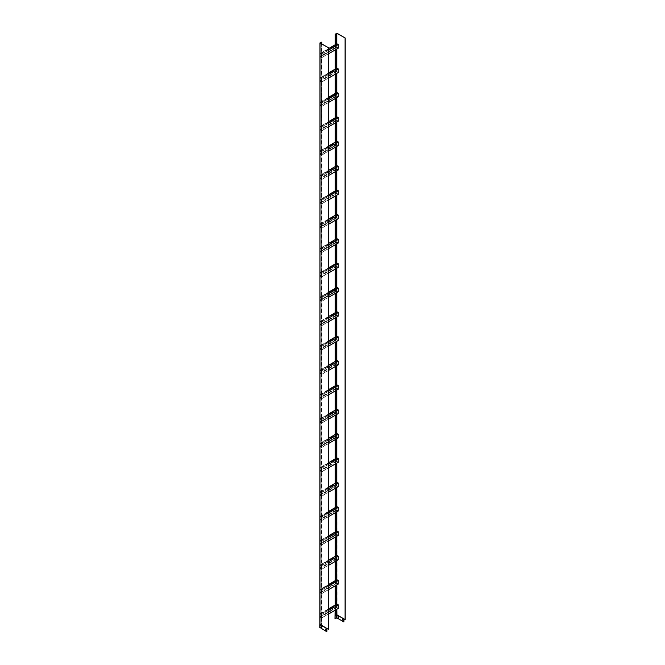 <?xml version="1.0" encoding="UTF-8"?>
<svg xmlns="http://www.w3.org/2000/svg" width="665" height="665" viewBox="0 0 665 665"><rect width="100%" height="100%" fill="white"/><g stroke="black" fill="none" stroke-linecap="round" stroke-linejoin="round"><path stroke-width="0.5" stroke-dasharray="3.33 2.49" d="M335.95 68.678L335.95 72.285L336.889 71.055L336.972 71.687L320.347 81.288L320.347 80.706L336.972 71.105M335.95 44.322L335.95 45.004L336.972 44.505L320.347 54.106L320.264 53.375L321.619 54.148L321.619 57.755L320.264 56.974L320.264 56.292L321.212 55.752L321.212 56.434L321.785 56.101L321.785 79.775L336.889 71.055M335.376 69.01L335.376 72.618L335.95 72.285L335.95 73.848M320.264 77.73L321.212 77.19L321.212 77.872L336.889 68.819L320.347 78.462L320.264 77.73L321.619 78.512L321.619 82.119L320.264 81.338L320.264 80.656L321.785 79.775L321.785 80.457L335.376 72.618L335.376 74.172M320.264 78.412L321.212 77.872L321.212 80.789L321.785 80.457L321.785 101.895L335.376 94.056L335.95 98.204M320.264 81.338L321.212 80.789L321.785 125.577L328.427 121.745M336.889 68.819L336.889 68.138M320.264 56.974L321.212 56.434L321.212 77.19L328.427 73.017M338.244 72.518L336.889 71.737M321.619 82.119L328.427 78.187M321.619 78.512L328.427 74.58M336.972 68.869L336.972 68.279L338.161 68.96L338.161 72.377L336.972 71.687M320.347 78.462L320.347 77.88L336.972 68.279M320.347 77.88L321.536 78.561L338.161 68.96M321.536 78.561L321.536 81.97L338.161 72.377M321.536 81.97L320.347 81.288M321.785 43.898L321.785 55.419L335.376 47.572L335.376 48.254L335.95 47.922L335.95 49.484M320.264 53.375L321.212 52.826L321.212 55.752L321.785 55.419L321.785 56.101L335.376 48.254L335.376 49.817M335.95 166.125L335.95 169.725L336.889 168.503L336.972 169.134L320.347 178.735L320.347 178.145L336.972 168.553M335.95 141.761L335.95 142.443L336.972 141.944L320.347 151.545L320.264 150.814L321.619 151.595L321.619 155.203L320.264 154.421L320.264 153.74L321.212 153.191L321.212 153.873L321.785 153.54L321.785 177.222L336.889 168.503M335.376 166.458L335.376 170.057L335.95 169.725L335.95 171.287M320.264 175.178L321.212 174.629L321.212 175.311L336.889 166.258L320.347 175.909L320.264 175.178L321.619 175.951L321.619 179.558L320.264 178.777L320.264 178.095L321.785 177.222L321.785 177.904L335.376 170.057L335.376 171.62M320.264 175.859L321.212 175.311L321.212 178.237L321.785 177.904L321.785 199.342L335.376 191.495L335.95 195.651M320.264 178.777L321.212 178.237L321.212 198.993L328.427 194.828M336.889 166.258L336.889 165.577M320.264 154.421L321.212 153.873L321.212 174.629L328.427 170.464M338.244 169.966L336.889 169.184M321.619 179.558L328.427 175.627M321.619 175.951L328.427 172.019M336.972 166.308L336.972 165.726L338.161 166.408L338.161 169.816L336.972 169.134M320.347 175.909L320.347 175.319L336.972 165.726M320.347 175.319L321.536 176.001L338.161 166.408M321.536 176.001L321.536 179.417L338.161 169.816M321.536 179.417L320.347 178.735M335.95 117.397L335.95 118.087L336.972 117.589L320.264 127.14L320.264 126.45L321.619 127.231L321.619 130.839L320.264 130.057L320.264 129.376L321.212 128.835L321.212 129.517L321.785 129.185L321.785 152.859L335.376 145.02L335.376 145.702L335.95 145.369L335.95 146.923M320.264 150.814L321.212 150.265L321.212 153.191L321.785 152.859L321.785 153.54L335.376 145.702L335.376 147.256M335.95 263.564L335.95 267.172L336.889 265.942L336.972 266.574L320.347 276.175L320.347 275.593L336.972 265.992M335.95 239.209L335.95 239.89L336.972 239.392L320.347 248.984L320.264 248.261L321.619 249.034L321.619 252.642L320.264 251.86L320.264 251.179L321.212 250.638L321.212 251.32L321.785 250.988L321.785 274.662L336.889 265.942M335.376 263.897L335.376 267.505L335.95 267.172L335.95 268.726M320.264 272.617L321.212 272.068L321.212 272.758L336.889 263.706L320.347 273.348L320.264 272.617L321.619 273.398L321.619 277.006L320.264 276.224L320.264 275.543L321.785 274.662L321.785 275.343L335.376 267.505L335.376 269.059M320.264 273.298L321.212 272.758L321.212 275.676L321.785 275.343L321.785 296.781L335.376 288.943L335.95 293.09M320.264 276.224L321.212 275.676L321.212 296.432L328.427 292.268M336.889 263.706L336.889 263.016M320.264 251.86L321.212 251.32L321.212 272.068L328.427 267.904M338.244 267.405L336.889 266.623M321.619 277.006L328.427 273.074M321.619 273.398L328.427 269.466M336.972 263.747L336.972 263.165L338.161 263.847L338.161 267.255L336.972 266.574M320.347 273.348L320.347 272.766L336.972 263.165M320.347 272.766L321.536 273.448L338.161 263.847M321.536 273.448L321.536 276.856L338.161 267.255M321.536 276.856L320.347 276.175M335.376 190.813L335.376 191.495L336.972 190.672L320.347 200.265L320.264 199.533L321.619 200.315L321.619 203.922L320.264 203.141L321.785 202.268L321.785 250.306L335.376 242.459L335.376 243.141L335.95 242.808L335.95 244.371M320.264 248.261L321.212 247.713L321.212 250.638L321.785 250.306L321.785 250.988L335.376 243.141L335.376 244.703M335.95 361.012L335.95 364.611L336.889 363.389L336.972 364.021L320.347 373.614L320.347 373.032L336.972 363.431M335.95 336.648L335.95 337.33L336.972 336.831L320.347 346.432L320.264 345.7L321.619 346.482L321.619 350.081L320.264 349.308L320.264 348.626L321.212 348.078L321.212 348.759L321.785 348.427L321.785 372.109L336.889 363.389M335.376 361.336L335.376 364.944L335.95 364.611L335.95 366.174M320.264 370.064L321.212 369.516L321.212 370.197L336.889 361.145L320.347 370.787L320.264 370.064L321.619 370.837L321.619 374.445L320.264 373.663L320.264 372.982L321.785 372.109L321.785 372.791L335.376 364.944L335.376 366.506M320.264 370.746L321.212 370.197L321.212 373.123L321.785 372.791L321.785 393.547L328.427 389.707M320.264 373.663L321.212 373.123L321.212 394.561L336.889 385.509L336.889 384.819M336.889 361.145L336.889 360.463M320.264 349.308L321.212 348.759L321.212 369.516L328.427 365.351M338.244 364.844L336.889 364.071M321.619 374.445L328.427 370.513M321.619 370.837L328.427 366.905M336.972 361.195L336.972 360.605L338.161 361.295L338.161 364.703L336.972 364.021M320.347 370.787L320.347 370.206L336.972 360.605M320.347 370.206L321.536 370.887L338.161 361.295M321.536 370.887L321.536 374.295L338.161 364.703M321.536 374.295L320.347 373.614M335.376 312.617L335.376 313.298L336.972 312.475L320.347 322.068L320.264 321.336L321.619 322.118L321.619 325.725L320.264 324.944L320.264 324.262L321.212 323.714L321.212 324.395L321.785 324.071L321.785 347.745L335.376 339.898L335.376 340.588L335.95 340.256L335.95 341.81M320.264 345.7L321.212 345.152L321.212 348.078L321.785 347.745L321.785 348.427L335.376 340.588L335.376 342.143M335.376 142.094L335.376 142.775L335.95 142.443L335.95 145.369L336.889 144.139L336.972 144.77L320.347 154.371L320.347 153.79L336.972 144.189M320.264 151.495L335.376 142.775L335.376 145.02L336.889 144.139M336.889 141.894L336.889 141.213M320.264 130.057L321.212 129.517L321.212 150.265L328.427 146.101M338.244 145.602L336.889 144.82M321.619 155.203L328.427 151.271M321.619 151.595L328.427 147.663M336.972 141.944L336.972 141.362L338.161 142.044L338.161 145.452L336.972 144.77M320.347 151.545L320.347 150.963L336.972 141.362M320.347 150.963L321.536 151.645L338.161 142.044M321.536 151.645L321.536 155.053L338.161 145.452M321.536 155.053L320.347 154.371M320.264 126.45L321.785 125.577L321.785 128.503L335.376 120.656L335.376 121.338L335.95 121.005L335.95 122.568M335.376 93.374L335.376 94.056L336.972 93.225L320.264 102.776L320.264 102.094L321.619 102.876L321.619 106.475L320.264 105.702L320.264 105.02L321.212 104.472L321.212 128.835L321.785 128.503L321.785 129.185L335.376 121.338L335.376 122.9M335.95 482.815L335.95 486.414L336.889 485.192L336.972 485.824L320.347 495.417L320.347 494.835L336.972 485.234M335.376 458.784L335.376 459.465L336.972 458.634L320.347 468.235L320.264 467.503L321.619 468.285L321.619 471.884L320.264 471.111L321.785 470.23L321.785 493.912L336.889 485.192M335.376 483.139L335.376 486.747L335.95 486.414L335.95 487.977M320.264 491.867L321.212 491.319L321.212 492L336.889 482.948L320.347 492.59L320.264 491.867L321.619 492.64L321.619 496.248L320.264 495.467L320.264 494.785L321.785 493.912L321.785 494.594L335.376 486.747L335.376 488.31M320.264 492.549L321.212 492L321.212 494.926L321.785 494.594L321.785 515.35L328.427 511.51M320.264 495.467L321.212 494.926L321.212 516.364L336.889 507.312L336.889 506.63M336.889 482.948L336.889 482.266M320.264 468.185L321.212 467.636L321.212 491.319L328.427 487.154M338.244 486.647L336.889 485.874M321.619 496.248L328.427 492.316M321.619 492.64L328.427 488.709M336.972 482.998L336.972 482.408L338.161 483.098L338.161 486.506L336.972 485.824M320.347 492.59L320.347 492.009L336.972 482.408M320.347 492.009L321.536 492.69L338.161 483.098M321.536 492.69L321.536 496.098L338.161 486.506M321.536 496.098L320.347 495.417M335.95 434.087L335.95 434.769L336.972 434.278L320.264 443.821L320.264 443.139L321.619 443.921L321.619 447.528L320.264 446.747L320.264 446.065L321.212 445.517L321.212 466.955L321.785 466.622L321.785 467.312L335.376 459.465L335.95 463.613M320.264 471.111L320.264 470.429L321.785 469.548L321.785 470.23L335.376 462.391L335.376 463.946M335.376 336.98L335.376 337.662L335.95 337.33L335.95 340.256L336.889 339.025L336.972 339.657L320.347 349.258L320.347 348.668L336.972 339.075M320.264 346.382L335.376 337.662L335.376 339.898L336.889 339.025M336.889 336.781L336.889 336.099M320.264 324.944L321.212 324.395L321.212 345.152L328.427 340.987M338.244 340.488L336.889 339.707M321.619 350.081L328.427 346.149M321.619 346.482L328.427 342.55M336.972 336.831L336.972 336.249L338.161 336.931L338.161 340.339L336.972 339.657M320.347 346.432L320.347 345.85L336.972 336.249M320.347 345.85L321.536 346.531L338.161 336.931M321.536 346.531L321.536 349.94L338.161 340.339M321.536 349.94L320.347 349.258M335.376 288.261L335.376 288.943L336.972 288.111L320.264 297.662L321.212 297.114L321.212 299.358L321.785 299.026L321.785 321.145L335.376 313.298L335.95 317.454M320.264 321.336L321.212 320.796L321.212 321.478L321.785 321.145L321.785 324.071L335.376 316.224L335.376 317.779M335.95 555.89L335.95 559.498L336.889 558.268L336.972 558.908L320.347 568.5L320.347 567.918L336.972 558.317M335.95 531.535L335.95 532.216L336.972 531.717L320.347 541.318L320.264 540.587L321.619 541.368L321.619 544.968L320.264 544.186L320.264 543.505L321.212 542.964L321.212 543.646L321.785 543.313L321.785 566.996L336.889 558.268M335.376 556.223L335.376 559.83L335.95 559.498L335.95 561.061M320.264 564.942L321.212 564.402L321.212 565.084L336.889 556.031L320.347 565.674L320.264 564.942L321.619 565.724L321.619 569.331L320.264 568.55L320.264 567.868L321.212 567.32L321.785 566.996L321.785 567.677L335.376 559.83L335.376 561.393M320.264 565.624L321.212 565.084L321.212 568.001L321.785 567.677L321.785 589.115L335.376 581.268L335.95 585.416M320.264 568.55L321.212 568.001L321.212 588.758L328.427 584.593M336.889 556.031L336.889 555.35M320.264 544.186L321.212 543.646L321.212 564.402L328.427 560.238M338.244 559.731L336.889 558.949M321.619 569.331L328.427 565.4M321.619 565.724L328.427 561.792M336.972 556.081L336.972 555.491L338.161 556.173L338.161 559.589L336.972 558.908M320.347 565.674L320.347 565.092L336.972 555.491M320.347 565.092L321.536 565.774L338.161 556.173M321.536 565.774L321.536 569.182L338.161 559.589M321.536 569.182L320.347 568.5M336.889 507.312L320.347 516.954L320.264 516.223L321.619 517.004L321.619 520.612L320.264 519.831L320.264 519.149L321.212 518.6L321.212 519.282L321.785 518.949L321.785 542.632L335.376 534.785L335.376 535.466L335.95 535.134L335.95 536.697M320.264 540.587L321.212 540.038L321.212 542.964L321.785 542.632L321.785 543.313L335.376 535.466L335.376 537.029M335.95 214.845L335.95 218.453L336.889 217.222L336.972 217.854L320.347 227.455L320.347 226.865L336.972 217.272M335.376 215.177L335.376 215.859L336.972 215.028L320.347 224.629L320.264 223.897L321.619 224.679L321.619 228.278L320.264 227.505L320.264 226.823L336.889 217.222M320.264 223.897L321.212 223.349L321.212 224.03L335.376 215.859L335.95 220.007M320.264 224.579L321.212 224.03L321.212 226.956L335.376 218.777L335.376 220.339M320.264 227.505L321.212 226.956L321.212 247.713L328.427 243.548M336.889 214.978L336.889 214.296M320.264 200.215L321.212 199.675L321.212 223.349L328.427 219.184M338.244 218.685L336.889 217.904M321.619 228.278L328.427 224.346M321.619 224.679L328.427 220.747M336.972 215.028L336.972 214.446L338.161 215.128L338.161 218.536L336.972 217.854M320.347 224.629L320.347 224.038L336.972 214.446M320.347 224.038L321.536 224.728L338.161 215.128M321.536 224.728L321.536 228.137L338.161 218.536M321.536 228.137L320.347 227.455M320.264 203.141L320.264 202.459L335.376 193.739L335.376 194.421L336.972 192.908L336.972 193.498L320.347 203.091L320.347 202.509L336.972 192.908M320.264 199.533L321.212 198.993L321.212 199.675L321.785 199.342L321.785 202.268L335.376 194.421L335.376 195.976M335.376 434.42L335.376 435.101L335.95 434.769L335.95 437.695L336.889 436.464L336.972 437.105L320.347 446.697L320.347 446.115L336.972 436.514M335.95 409.731L335.95 410.413L336.972 409.914L320.347 419.515L320.264 418.784L321.619 419.565L321.619 423.164L320.264 422.383L320.264 421.701L321.212 421.161L321.212 421.843L321.785 421.51L321.785 445.193L336.889 436.464M320.264 443.139L321.212 442.599L321.212 443.281L335.376 435.101L335.95 439.257M320.264 443.821L321.212 443.281L321.212 445.517L321.785 445.193L321.785 445.874L335.376 438.027L335.376 439.582M320.264 446.747L321.785 445.874L321.785 466.622L328.427 462.79M336.889 434.228L336.889 433.547M320.264 422.383L321.212 421.843L321.212 442.599L328.427 438.435M338.244 437.927L336.889 437.146M321.619 447.528L328.427 443.597M321.619 443.921L328.427 439.989M336.972 434.278L336.972 433.688L338.161 434.37L338.161 437.786L336.972 437.105M320.347 443.871L320.347 443.289L336.972 433.688M320.347 443.289L321.536 443.971L338.161 434.37M321.536 443.971L321.536 447.379L338.161 437.786M321.536 447.379L320.347 446.697M336.889 385.509L320.347 395.151L320.264 394.42L321.619 395.201L321.619 398.809L320.264 398.027L320.264 397.346L321.212 396.797L321.212 397.479L321.785 397.146L321.785 420.829L335.376 412.982L335.376 413.663L335.95 413.331L335.95 414.894M320.264 418.784L321.212 418.235L321.212 421.161L321.785 420.829L321.785 421.51L335.376 413.663L335.376 415.226M335.376 531.867L335.376 532.549L335.95 532.216L335.95 535.134L336.889 533.912L336.972 534.544L320.347 544.145L320.347 543.554L336.972 533.962M320.264 541.268L335.376 532.549L335.376 534.785L336.889 533.912M336.889 531.668L336.889 530.986M320.264 519.831L321.212 519.282L321.212 540.038L328.427 535.874M338.244 535.375L336.889 534.594M321.619 544.968L328.427 541.036M321.619 541.368L328.427 537.436M336.972 531.717L336.972 531.136L338.161 531.817L338.161 535.225L336.972 534.544M320.347 541.318L320.347 540.728L336.972 531.136M320.347 540.728L321.536 541.41L338.161 531.817M321.536 541.41L321.536 544.826L338.161 535.225M321.536 544.826L320.347 544.145M320.264 516.223L321.785 515.35L321.785 518.268L335.376 510.429L335.376 511.111L335.95 510.778L335.95 512.333M320.264 516.905L321.212 516.364L321.212 518.6L321.785 518.268L321.785 518.949L335.376 511.111L335.376 512.665M335.376 44.655L335.376 45.336L335.95 45.004L335.95 47.922L336.889 46.7L336.972 47.331L320.347 56.932L320.347 56.342L336.972 46.75M320.264 54.056L335.376 45.336L335.376 47.572L336.889 46.7M336.889 44.455L336.889 43.774M321.212 43.566L321.212 52.826L328.427 48.661M338.244 48.163L336.889 47.381M321.619 57.755L328.427 53.823M321.619 54.148L328.427 50.216M336.972 44.505L336.972 43.923L338.161 44.605L338.161 48.013L336.972 47.331M320.347 54.106L320.347 53.516L336.972 43.923M320.347 53.516L321.536 54.198L338.161 44.605M321.536 54.198L321.536 57.614L338.161 48.013M321.536 57.614L320.347 56.932M335.95 507.171L335.95 510.778L336.889 509.548L336.972 510.18L320.347 519.781L320.347 519.199L336.972 509.598M335.376 507.503L335.376 510.429L336.889 509.548M338.244 511.011L336.889 510.23M321.619 520.612L328.427 516.68M321.619 517.004L328.427 513.072M336.972 507.353L336.972 506.772L338.161 507.453L338.161 510.861L336.972 510.18M320.347 516.954L320.347 516.373L336.972 506.772M320.347 516.373L321.536 517.054L338.161 507.453M321.536 517.054L321.536 520.462L338.161 510.861M321.536 520.462L320.347 519.781M335.376 410.064L335.376 410.746L335.95 410.413L335.95 413.331L336.889 412.109L336.972 412.741L320.347 422.341L320.347 421.751L336.972 412.159M320.264 419.465L335.376 410.746L335.376 412.982L336.889 412.109M336.889 409.864L336.889 409.183M320.264 398.027L321.212 397.479L321.212 418.235L328.427 414.071M338.244 413.572L336.889 412.79M321.619 423.164L328.427 419.233M321.619 419.565L328.427 415.633M336.972 409.914L336.972 409.332L338.161 410.014L338.161 413.422L336.972 412.741M320.347 419.515L320.347 418.925L336.972 409.332M320.347 418.925L321.536 419.607L338.161 410.014M321.536 419.607L321.536 423.023L338.161 413.422M321.536 423.023L320.347 422.341M320.264 394.42L321.785 393.547L321.785 396.465L335.376 388.626L335.376 389.308L335.95 388.975L335.95 390.53M320.264 395.101L321.212 394.561L321.212 396.797L321.785 396.465L321.785 397.146L335.376 389.308L335.376 390.862M335.95 385.368L335.95 388.975L336.889 387.745L336.972 388.377L320.347 397.978L320.347 397.396L336.972 387.795M335.376 385.7L335.376 388.626L336.889 387.745M338.244 389.208L336.889 388.426M321.619 398.809L328.427 394.877M321.619 395.201L328.427 391.269M336.972 385.55L336.972 384.969L338.161 385.65L338.161 389.058L336.972 388.377M320.347 395.151L320.347 394.569L336.972 384.969M320.347 394.569L321.536 395.251L338.161 385.65M321.536 395.251L321.536 398.659L338.161 389.058M321.536 398.659L320.347 397.978M335.376 239.533L335.376 240.215L335.95 239.89L335.95 242.808L336.889 241.586L336.972 242.218L320.347 251.811L320.347 251.229L336.972 241.628M320.264 248.943L335.376 240.215L335.376 242.459L336.889 241.586M336.889 239.342L336.889 238.66M338.244 243.041L336.889 242.268M321.619 252.642L328.427 248.71M321.619 249.034L328.427 245.102M336.972 239.392L336.972 238.801L338.161 239.491L338.161 242.9L336.972 242.218M320.347 248.984L320.347 248.402L336.972 238.801M320.347 248.402L321.536 249.084L338.161 239.491M321.536 249.084L321.536 252.492L338.161 242.9M321.536 252.492L320.347 251.811M335.95 604.618L335.95 608.217L336.889 606.995L336.972 607.627L320.347 617.22L320.347 616.638L336.972 607.037M335.376 580.587L335.376 581.268L336.972 580.437L320.347 590.038L320.264 589.306L321.619 590.088L321.619 593.687L320.264 592.914L321.785 592.033L321.785 615.715L336.889 606.995M335.376 604.942L335.376 608.55L335.95 608.217L335.95 609.78M320.264 613.67L321.212 613.122L321.212 613.803L336.889 604.751L320.347 614.394L320.264 613.67L321.619 614.443L321.619 618.051L320.264 617.27L320.264 616.588L321.785 615.715L321.785 616.397L335.376 608.55L335.376 610.113M320.264 614.352L321.212 613.803L321.212 616.729L321.785 616.397L321.486 626.654M320.264 617.27L321.212 616.729L321.212 623.928L321.785 623.595M336.889 604.751L336.889 604.069M320.264 589.988L321.212 589.439L321.212 613.122L328.427 608.957M338.244 608.45L336.889 607.677M321.619 618.051L328.427 614.119M321.619 614.443L328.427 610.512M336.972 604.801L336.972 604.219L338.161 604.901L338.161 608.309L336.972 607.627M320.347 614.394L320.347 613.812L336.972 604.219M320.347 613.812L321.536 614.493L338.161 604.901M321.536 614.493L321.536 617.91L338.161 608.309M321.536 617.91L320.347 617.22M320.264 592.914L320.264 592.232L335.376 583.513L335.376 584.194L336.972 582.681L336.972 583.263L320.347 592.864L320.347 592.282L336.972 582.681M320.264 589.306L321.212 588.758L321.212 589.439L321.785 589.115L321.785 592.033L335.376 584.194L335.376 585.749M335.376 117.73L335.376 118.412L335.95 118.087L335.95 121.005L336.889 119.783L336.972 120.415L320.347 130.008L320.347 129.426L336.972 119.825M320.264 127.14L335.376 118.412L335.376 120.656L336.889 119.783M336.889 117.539L336.889 116.857M338.244 121.238L336.889 120.465M321.619 130.839L328.427 126.907M321.619 127.231L328.427 123.299M336.972 117.589L336.972 116.998L338.161 117.68L338.161 121.097L336.972 120.415M320.347 127.181L320.347 126.599L336.972 116.998M320.347 126.599L321.536 127.281L338.161 117.68M321.536 127.281L321.536 130.689L338.161 121.097M321.536 130.689L320.347 130.008M320.264 102.776L321.212 102.227L321.212 104.472L335.376 96.292L335.376 96.974L335.95 96.649L336.972 95.469L336.972 96.051L320.347 105.652L320.347 105.062L336.972 95.469M320.264 105.702L335.376 96.974L335.376 98.536M335.95 93.042L335.95 95.968L336.889 95.419M320.264 322.018L321.212 321.478L321.212 323.714L335.95 315.21L335.95 315.892L336.972 314.711L336.972 315.301L320.347 324.894L320.347 324.312L336.972 314.711M335.95 312.284L335.95 315.21L336.889 314.661M320.264 297.662L320.264 296.981L321.212 296.432L321.212 297.114L321.785 296.781L321.785 299.026L335.376 291.179L335.376 293.423M320.264 296.981L321.619 297.754L321.619 301.361L320.264 300.58L336.889 290.987L336.972 290.356L336.972 290.938L320.347 300.538L320.347 299.948L336.972 290.356M335.95 190.481L335.95 193.407L336.889 192.858M335.95 580.254L335.95 583.18L336.889 582.631M320.264 467.503L321.212 466.955L321.212 467.636L321.785 467.312L321.785 469.548L335.95 461.377L335.95 462.059L336.972 460.878L336.972 461.46L320.347 471.061L320.347 470.471L336.972 460.878M335.95 458.451L335.95 461.377L336.889 460.828M335.95 287.928L335.95 290.846L336.889 290.306M338.701 617.86L338.302 616.679M343.996 621.833L337.072 617.835L337.072 614.859L345.226 619.514M342.916 620.295L342.517 619.115M335.118 615.607L336.939 614.734L343.738 618.799M335.817 33.865L335.95 615.424M335.118 44.796L335.118 49.958M335.118 69.16L335.118 74.322M335.118 93.516L335.118 98.686M335.118 117.88L335.118 123.042M335.118 142.244L335.118 147.406M335.118 166.599L335.118 171.761M335.118 190.963L335.118 196.125M335.118 215.319L335.118 220.489M335.118 239.683L335.118 244.845M335.118 264.047L335.118 269.209M335.118 288.402L335.118 293.564M335.118 312.766L335.118 317.928M335.118 337.122L335.118 342.292M335.118 361.486L335.118 366.648M335.118 385.85L335.118 391.012M335.118 410.205L335.118 415.367M335.118 434.569L335.118 439.731M335.118 458.925L335.118 464.095M335.118 483.289L335.118 488.451M335.118 507.653L335.118 512.815M335.118 532.008L335.118 537.17M335.118 556.372L335.118 561.534M335.118 580.728L335.118 585.898M335.118 605.092L335.118 610.254M335.95 615.275L335.243 615.682M335.95 615.333L335.293 615.707M336.939 33.25L337.072 614.859L334.994 615.74M337.072 617.835L334.994 618.708M336.889 93.175L336.889 92.493M320.264 102.094L328.427 97.381M336.889 312.425L336.889 311.744M320.264 300.58L320.264 299.898L321.212 299.358L321.212 320.796L328.427 316.631M336.889 190.622L336.889 189.941M336.889 580.387L336.889 579.705M336.889 458.584L336.889 457.902M336.889 288.061L336.889 287.38M338.244 96.882L336.889 96.101M321.619 106.475L328.427 102.543M321.619 102.876L328.427 98.944M336.972 93.225L336.972 92.643L338.161 93.324L338.161 96.733L336.972 96.051M320.347 102.826L320.347 102.235L336.972 92.643M320.347 102.235L321.536 102.925L338.161 93.324M321.536 102.925L321.536 106.334L338.161 96.733M321.536 106.334L320.347 105.652M338.244 316.124L336.889 315.343M321.619 325.725L328.427 321.793M321.619 322.118L328.427 318.186M336.972 312.475L336.972 311.885L338.161 312.567L338.161 315.983L336.972 315.301M320.347 322.068L320.347 321.486L336.972 311.885M320.347 321.486L321.536 322.168L338.161 312.567M321.536 322.168L321.536 325.576L338.161 315.983M321.536 325.576L320.347 324.894M321.245 626.53L321.644 627.702M321.212 626.812L319.948 627.594L320.015 624.709L326.939 628.708M320.015 627.677L326.939 631.675M325.468 628.965L325.858 630.137M328.427 629.215L320.139 624.435L321.212 623.928M321.087 43.499L321.087 623.853L321.661 623.529M321.403 626.555L321.403 623.579L319.89 624.46L319.89 627.428L321.536 626.63M321.403 623.579L320.015 624.327L320.015 42.851M321.536 41.97L321.536 623.454M320.015 627.502L320.139 42.951L319.948 624.618L321.536 623.654M338.244 194.321L336.889 193.54M321.619 203.922L328.427 199.99M321.619 200.315L328.427 196.383M336.972 190.672L336.972 190.082L338.161 190.764L338.161 194.18L336.972 193.498M320.347 200.265L320.347 199.683L336.972 190.082M320.347 199.683L321.536 200.364L338.161 190.764M321.536 200.364L321.536 203.773L338.161 194.18M321.536 203.773L320.347 203.091M338.244 584.094L336.889 583.313M321.619 593.687L328.427 589.755M321.619 590.088L328.427 586.156M336.972 580.437L336.972 579.855L338.161 580.537L338.161 583.945L336.972 583.263M320.347 590.038L320.347 589.456L336.972 579.855M320.347 589.456L321.536 590.138L338.161 580.537M321.536 590.138L321.536 593.546L338.161 583.945M321.536 593.546L320.347 592.864M338.244 462.291L336.889 461.51M321.619 471.884L328.427 467.952M321.619 468.285L328.427 464.353M336.972 458.634L336.972 458.052L338.161 458.734L338.161 462.142L336.972 461.46M320.347 468.235L320.347 467.653L336.972 458.052M320.347 467.653L321.536 468.335L338.161 458.734M321.536 468.335L321.536 471.743L338.161 462.142M321.536 471.743L320.347 471.061M338.244 291.769L336.889 290.987M321.619 301.361L328.427 297.43M321.619 297.754L328.427 293.822M336.972 288.111L336.972 287.529L338.161 288.211L338.161 291.619L336.972 290.938M320.347 297.712L320.347 297.122L336.972 287.529M320.347 297.122L321.536 297.804L338.161 288.211M321.536 297.804L321.536 301.22L338.161 291.619M321.536 301.22L320.347 300.538M336.64 33.25L336.515 617.835M336.814 43.815L336.814 48.986M336.814 68.179L336.814 73.341M336.814 92.543L336.814 97.705M336.814 116.899L336.814 122.061M336.814 141.263L336.814 146.425M336.814 165.618L336.814 170.789M336.814 189.982L336.814 195.144M336.814 214.346L336.814 219.508M336.814 238.702L336.814 243.864M336.814 263.066L336.814 268.228M336.814 287.421L336.814 292.592M336.814 311.785L336.814 316.947M336.814 336.149L336.814 341.311M336.814 360.505L336.814 365.667M336.814 384.869L336.814 390.031M336.814 409.224L336.814 414.395M336.814 433.588L336.814 438.75M336.814 457.952L336.814 463.114M336.814 482.308L336.814 487.47M336.814 506.672L336.814 511.834M336.814 531.027L336.814 536.198M336.814 555.391L336.814 560.553M336.814 579.755L336.814 584.917M336.814 604.111L336.814 609.273M336.764 43.848L336.764 49.011M336.764 68.204L336.764 73.374M336.764 92.568L336.764 97.73M336.764 116.932L336.764 122.094M336.764 141.288L336.764 146.458M336.764 165.651L336.764 170.814M336.764 190.007L336.764 195.178M336.764 214.371L336.764 219.533M336.764 238.735L336.764 243.897M336.764 263.091L336.764 268.261M336.764 287.455L336.764 292.617M336.764 311.81L336.764 316.981M336.764 336.174L336.764 341.336M336.764 360.538L336.764 365.7M336.764 384.894L336.764 390.064M336.764 409.258L336.764 414.42M336.764 433.613L336.764 438.784M336.764 457.977L336.764 463.139M336.764 482.341L336.764 487.503M336.764 506.697L336.764 511.867M336.764 531.061L336.764 536.223M336.764 555.425L336.764 560.587M336.764 579.78L336.764 584.942M336.764 604.144L336.764 609.306M320.131 42.934L320.131 624.418M319.948 627.594L319.948 624.618"/><path stroke-width="1" d="M335.95 49.484L335.95 68.678L336.889 68.138L338.244 68.911L338.244 72.518L328.427 78.187M328.427 73.017L335.95 68.678M328.427 74.58L338.244 68.911M335.376 49.817L335.376 69.01M335.95 146.923L335.95 166.125L336.889 165.577L338.244 166.358L338.244 169.966L328.427 175.627M328.427 170.464L335.95 166.125M328.427 172.019L338.244 166.358M335.376 147.256L335.376 166.458M335.95 244.371L335.95 263.564L336.889 263.016L338.244 263.797L338.244 267.405L328.427 273.074M328.427 267.904L335.95 263.564M328.427 269.466L338.244 263.797M335.376 244.703L335.376 263.897M335.95 341.81L335.95 361.012L336.889 360.463L338.244 361.245L338.244 364.844L328.427 370.513M328.427 365.351L335.95 361.012M328.427 366.905L338.244 361.245M335.376 342.143L335.376 361.336M335.95 122.568L335.95 141.761L336.889 141.213L338.244 141.994L338.244 145.602L328.427 151.271M328.427 146.101L335.95 141.761M328.427 147.663L338.244 141.994M335.376 122.9L335.376 142.094M335.95 463.613L335.95 482.815L336.889 482.266L338.244 483.048L338.244 486.647L328.427 492.316M328.427 487.154L335.95 482.815M328.427 488.709L338.244 483.048M335.376 463.946L335.376 483.139M335.95 317.454L335.95 336.648L336.889 336.099L338.244 336.881L338.244 340.488L328.427 346.149M328.427 340.987L335.95 336.648M328.427 342.55L338.244 336.881M335.376 317.779L335.376 336.98M335.95 536.697L335.95 555.89L336.889 555.35L338.244 556.131L338.244 559.731L328.427 565.4M328.427 560.238L335.95 555.89M328.427 561.792L338.244 556.131M335.376 537.029L335.376 556.223M335.95 195.651L335.95 214.845L336.889 214.296L338.244 215.078L338.244 218.685L328.427 224.346M328.427 219.184L335.95 214.845M328.427 220.747L338.244 215.078M335.376 195.976L335.376 215.177M335.95 414.894L335.95 434.087L336.889 433.547L338.244 434.32L338.244 437.927L328.427 443.597M328.427 438.435L335.95 434.087M328.427 439.989L338.244 434.32M335.376 415.226L335.376 434.42M335.95 512.333L335.95 531.535L336.889 530.986L338.244 531.767L338.244 535.375L328.427 541.036M328.427 535.874L335.95 531.535M328.427 537.436L338.244 531.767M335.376 512.665L335.376 531.867M335.95 33.94L336.939 33.25L345.226 38.038L336.814 33.325L335.817 33.865L335.95 44.322L336.889 43.774L338.244 44.555L338.244 48.163L328.427 53.823M328.427 48.661L335.95 44.322M328.427 50.216L338.244 44.555M335.376 34.272L335.376 44.655M321.785 42.119L320.015 43.026L328.427 47.739L320.139 42.951L321.785 42.119L321.785 43.898M321.212 42.452L321.212 43.566M335.95 487.977L335.95 507.171L336.889 506.63L338.244 507.403L338.244 511.011L328.427 516.68M328.427 511.51L335.95 507.171M328.427 513.072L338.244 507.403M335.376 488.31L335.376 507.503M335.95 390.53L335.95 409.731L336.889 409.183L338.244 409.964L338.244 413.572L328.427 419.233M328.427 414.071L335.95 409.731M328.427 415.633L338.244 409.964M335.376 390.862L335.376 410.064M335.95 366.174L335.95 385.368L336.889 384.819L338.244 385.6L338.244 389.208L328.427 394.877M328.427 389.707L335.95 385.368M328.427 391.269L338.244 385.6M335.376 366.506L335.376 385.7M335.95 220.007L335.95 239.209L336.889 238.66L338.244 239.442L338.244 243.041L328.427 248.71M328.427 243.548L335.95 239.209M328.427 245.102L338.244 239.442M335.376 220.339L335.376 239.533M335.95 585.416L335.95 604.618L336.889 604.069L338.244 604.851L338.244 608.45L328.427 614.119M328.427 608.957L335.95 604.618M328.427 610.512L338.244 604.851M335.376 585.749L335.376 604.942M335.95 98.204L335.95 117.397L336.889 116.857L338.244 117.639L338.244 121.238L328.427 126.907M328.427 121.745L335.95 117.397M328.427 123.299L338.244 117.639M335.376 98.536L335.376 117.73M335.376 74.172L335.376 93.374L336.889 92.493L338.244 93.275L338.244 96.882L328.427 102.543M335.95 73.848L335.95 93.042M335.376 293.423L335.376 312.617L336.889 311.744L338.244 312.517L338.244 316.124L328.427 321.793M335.95 293.09L335.95 312.284M335.376 171.62L335.376 190.813L336.889 189.941L338.244 190.714L338.244 194.321L328.427 199.99M335.95 171.287L335.95 190.481M335.376 561.393L335.376 580.587L336.889 579.705L338.244 580.487L338.244 584.094L328.427 589.755M335.95 561.061L335.95 580.254M335.376 439.582L335.376 458.784L336.889 457.902L338.244 458.684L338.244 462.291L328.427 467.952M335.95 439.257L335.95 458.451M335.376 269.059L335.376 288.261L336.889 287.38L338.244 288.161L338.244 291.769L328.427 297.43M335.95 268.726L335.95 287.928M338.734 617.719L338.227 616.704L338.734 617.719M335.118 610.254L334.994 618.708L336.939 617.91L336.939 614.934L343.863 618.932L343.863 621.9L343.996 618.949M336.939 617.91L343.863 621.9M342.949 620.154L342.442 619.14L342.949 620.154M338.302 616.679L338.701 617.86M342.517 619.115L342.916 620.295M345.226 38.038L345.226 619.514L343.863 618.932M335.95 609.78L335.95 615.424L335.118 615.807L335.118 618.783M335.376 610.113L335.376 615.757M335.118 34.131L335.118 44.796M335.118 49.958L335.118 69.16M335.118 74.322L335.118 93.516M335.118 98.686L335.118 117.88M335.118 123.042L335.118 142.244M335.118 147.406L335.118 166.599M335.118 171.761L335.118 190.963M335.118 196.125L335.118 215.319M335.118 220.489L335.118 239.683M335.118 244.845L335.118 264.047M335.118 269.209L335.118 288.402M335.118 293.564L335.118 312.766M335.118 317.928L335.118 337.122M335.118 342.292L335.118 361.486M335.118 366.648L335.118 385.85M335.118 391.012L335.118 410.205M335.118 415.367L335.118 434.569M335.118 439.731L335.118 458.925M335.118 464.095L335.118 483.289M335.118 488.451L335.118 507.653M335.118 512.815L335.118 532.008M335.118 537.17L335.118 556.372M335.118 561.534L335.118 580.728M335.118 585.898L335.118 605.092M345.102 38.105L345.102 619.589M336.814 609.273L336.814 614.801L343.738 618.799M336.764 609.306L336.939 614.934L335.95 615.275M336.64 617.91L336.64 614.934L335.95 615.333M328.427 97.381L335.376 93.374M328.427 316.631L335.376 312.617M328.427 194.828L335.376 190.813M328.427 584.593L335.376 580.587M328.427 462.79L335.376 458.784M328.427 292.268L335.376 288.261M328.427 98.944L338.244 93.275M328.427 318.186L338.244 312.517M321.644 627.702L321.245 626.53M319.89 627.428L326.814 631.75L327.014 628.541M325.858 630.137L325.468 628.965M321.087 627.228L321.586 627.76L321.677 627.078L321.17 626.546L321.212 627.153M319.89 627.752L319.89 624.784L328.427 629.215L328.427 47.739M326.814 631.75L326.814 628.774M325.301 629.664L325.808 630.196L325.892 629.514L325.393 628.982L325.434 629.589M321.087 42.377L321.087 43.499M320.015 624.327L326.939 628.5M328.302 47.805L328.302 629.289M320.015 43.026L319.823 624.501M328.427 196.383L338.244 190.714M328.427 586.156L338.244 580.487M328.427 464.353L338.244 458.684M328.427 293.822L338.244 288.161M336.814 33.325L336.814 43.815M336.814 48.986L336.814 68.179M336.814 73.341L336.814 92.543M336.814 97.705L336.814 116.899M336.814 122.061L336.814 141.263M336.814 146.425L336.814 165.618M336.814 170.789L336.814 189.982M336.814 195.144L336.814 214.346M336.814 219.508L336.814 238.702M336.814 243.864L336.814 263.066M336.814 268.228L336.814 287.421M336.814 292.592L336.814 311.785M336.814 316.947L336.814 336.149M336.814 341.311L336.814 360.505M336.814 365.667L336.814 384.869M336.814 390.031L336.814 409.224M336.814 414.395L336.814 433.588M336.814 438.75L336.814 457.952M336.814 463.114L336.814 482.308M336.814 487.47L336.814 506.672M336.814 511.834L336.814 531.027M336.814 536.198L336.814 555.391M336.814 560.553L336.814 579.755M336.814 584.917L336.814 604.111M336.764 33.325L336.764 43.848M336.764 49.011L336.764 68.204M336.764 73.374L336.764 92.568M336.764 97.73L336.764 116.932M336.764 122.094L336.764 141.288M336.764 146.458L336.764 165.651M336.764 170.814L336.764 190.007M336.764 195.178L336.764 214.371M336.764 219.533L336.764 238.735M336.764 243.897L336.764 263.091M336.764 268.261L336.764 287.455M336.764 292.617L336.764 311.81M336.764 316.981L336.764 336.174M336.764 341.336L336.764 360.538M336.764 365.7L336.764 384.894M336.764 390.064L336.764 409.258M336.764 414.42L336.764 433.613M336.764 438.784L336.764 457.977M336.764 463.139L336.764 482.341M336.764 487.503L336.764 506.697M336.764 511.867L336.764 531.061M336.764 536.223L336.764 555.425M336.764 560.587L336.764 579.78M336.764 584.942L336.764 604.144M319.948 42.934L319.948 624.418M319.774 627.594L319.774 624.618"/></g></svg>
